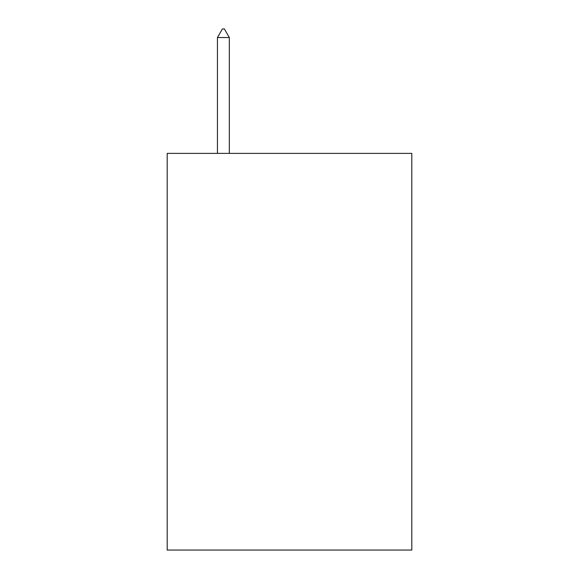<?xml version="1.0" encoding="UTF-8"?>
<svg xmlns="http://www.w3.org/2000/svg" width="579" height="579" viewBox="0 0 579 579"><rect width="100%" height="100%" fill="white"/><g stroke="black" fill="none" stroke-linecap="round" stroke-linejoin="round"><path stroke-width="0.87" d="M411.807 153.377L411.807 550.05L167.193 550.05L167.193 153.377L411.807 153.377M229.335 37.548L224.377 28.95L222.394 28.95L217.436 37.548L229.335 37.548L229.335 153.377M217.436 37.548L217.436 153.377"/></g></svg>
